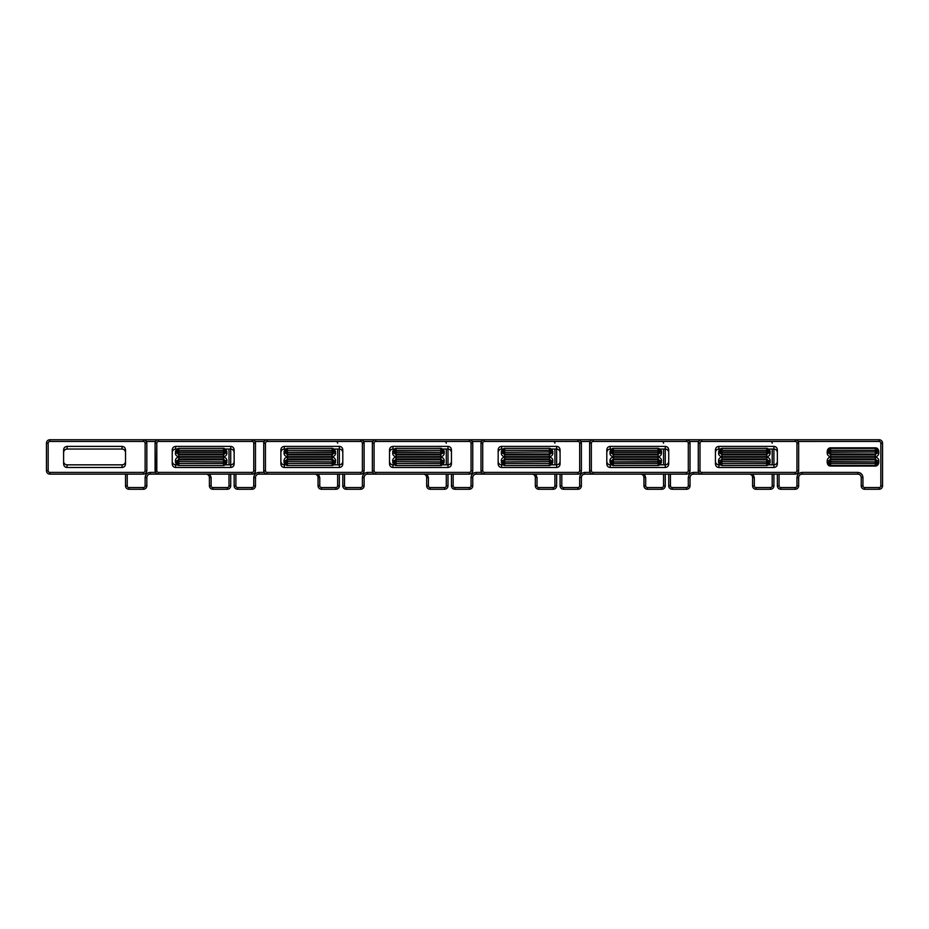 <?xml version="1.0" encoding="UTF-8"?>
<svg xmlns="http://www.w3.org/2000/svg" width="929" height="929" viewBox="0 0 929 929"><rect width="100%" height="100%" fill="white"/><g stroke="black" fill="none" stroke-linecap="round" stroke-linejoin="round"><path stroke-width="1.39" d="M125.52 474.127L125.52 485.821A3.437 3.437 0 0 0 128.957 489.258L143.403 489.258A3.437 3.437 0 0 0 146.84 485.821L146.84 477.564A3.437 3.437 0 0 1 150.277 474.127L252.038 474.127A3.437 3.437 0 0 0 255.475 470.689L255.475 443.04M125.52 452.597C125.334 450.449 124.184 449.264 122.082 449.032L122.082 446.384C124.196 446.594 125.345 447.778 125.52 449.95L125.52 463.931C125.38 466.056 124.231 467.241 122.082 467.484L67.051 467.484C64.937 467.275 63.787 466.091 63.613 463.931L63.613 449.95C63.764 447.801 64.914 446.617 67.051 446.384L67.051 449.032C64.96 449.253 63.811 450.437 63.613 452.597M49.887 472.408L143.403 472.408A1.719 1.719 0 0 0 145.121 470.689L145.121 443.179A1.719 1.719 0 0 0 143.403 441.461L49.887 441.461A1.719 1.719 0 0 0 48.169 443.179L48.169 470.689A1.719 1.719 0 0 0 49.887 472.408L49.887 474.127L143.403 474.127A3.437 3.437 0 0 0 146.84 470.689L146.828 443.04M125.392 451.622L125.067 450.82M63.613 461.283A3.553 3.437 90 0 0 67.051 464.837L122.082 464.837A3.553 3.437 90 0 0 125.52 461.283M122.082 446.384L67.051 446.384M155.549 441.461L146.41 441.519M127.238 474.127L127.238 485.821L125.52 485.821A3.437 3.437 0 0 0 128.957 489.258L128.957 487.539L143.403 487.539A1.719 1.719 0 0 0 145.121 485.821L145.121 477.564C145.423 474.429 147.142 472.71 150.277 472.408L155.549 472.408L155.085 443.179L155.085 470.689A3.437 3.437 0 0 0 158.522 474.127A3.437 3.437 0 0 1 155.085 470.689L156.804 470.689A1.719 1.719 0 0 0 158.522 472.408L205.971 472.408M176.22 449.032L175.372 453.166C175.558 455.245 176.696 456.394 178.809 456.615L223.506 456.615C225.573 456.441 226.711 455.291 226.943 453.166L226.095 449.032M226.095 464.837L226.943 460.703C226.757 458.624 225.619 457.474 223.506 457.254L178.809 457.254C176.742 457.428 175.593 458.578 175.372 460.703L176.22 464.837M48.169 443.179L46.45 443.179L46.45 470.689A3.437 3.437 0 0 0 49.887 474.127A3.437 3.437 0 0 1 46.45 470.689L48.169 470.689M862.96 485.821A1.719 1.719 0 0 0 864.678 487.539L879.113 487.539A1.719 1.719 0 0 0 880.831 485.821L880.831 443.179A1.719 1.719 0 0 0 879.113 441.461L879.113 439.742L49.887 439.742A3.437 3.437 0 0 0 46.45 443.179A3.437 3.437 0 0 1 49.887 439.742L49.887 441.461M122.082 449.032L67.051 449.032M145.121 470.689L146.84 470.689L146.84 443.179C146.619 441.112 145.47 439.963 143.403 439.742L143.403 441.461M209.815 474.127L211.127 477.564L209.408 477.564A3.437 3.437 0 0 0 205.971 474.127A3.437 3.437 0 0 1 209.408 477.564L209.408 485.821A3.437 3.437 0 0 0 212.846 489.258L227.28 489.258A3.437 3.437 0 0 0 230.717 485.821L230.717 474.127M224.899 464.837L230.717 464.837L230.717 449.032L224.899 449.032M146.376 441.461L145.621 440.567M175.372 451.378L177.091 451.378L177.091 450.031A1.719 1.661 180 0 1 178.635 448.382L223.668 448.382A1.719 1.661 0 0 1 225.224 450.031L225.224 453.166L226.943 453.166M226.943 451.378L225.224 451.378L225.224 450.031L223.506 448.417L178.809 448.417L177.091 450.031L177.091 451.947L178.809 452.272L225.224 452.272A1.719 1.707 180 0 1 223.506 453.979L223.506 454.908L225.224 453.166M175.372 453.166L177.091 453.166L178.809 454.908L223.506 454.908L223.506 456.615M178.809 457.254L178.809 458.961L177.091 461.608L177.091 460.703L175.372 460.703M226.943 460.703L225.224 460.703L223.506 458.961L178.809 458.961L178.809 461.608L223.506 461.922L177.091 461.608A1.719 1.707 0 0 1 178.809 459.89L223.506 459.89L223.506 461.608L225.224 461.608L225.224 460.703L225.224 461.608A1.719 1.707 180 0 0 223.506 459.89L223.506 457.254M226.943 462.491L225.224 461.922L225.224 463.838L225.224 462.491M175.372 462.491L177.091 462.491L177.091 463.838A1.719 1.661 180 0 0 178.635 465.499L223.506 465.557A1.719 1.719 0 0 0 225.224 463.838A1.719 1.661 0 0 1 223.668 465.499L223.506 465.534M177.091 461.608L177.091 461.922A1.719 1.614 0 0 0 178.809 463.536L178.809 465.452L177.091 463.838L177.091 462.491M177.091 453.166L177.091 452.272A1.719 1.707 -0 0 0 178.809 453.979L223.506 453.979L223.506 450.333L178.809 450.333L178.809 448.312A1.719 1.719 0 0 0 177.091 450.031M178.809 456.615L178.809 452.272L177.091 451.947A1.719 1.614 0 0 1 178.809 450.333L178.809 451.947L225.224 451.947A1.719 1.614 180 0 0 223.506 450.333L223.506 448.335M225.224 461.608L223.506 461.922L223.506 465.452A1.719 1.614 180 0 0 225.224 463.838M225.224 461.922A1.719 1.614 180 0 1 223.506 463.536L178.809 463.536L178.809 461.922L177.091 461.922M777.352 474.127L777.352 485.821A3.437 3.437 0 0 0 780.79 489.258L795.224 489.258A3.437 3.437 0 0 0 798.661 485.821L798.661 477.564A3.437 3.437 0 0 1 802.099 474.127L857.792 474.127A3.437 3.437 0 0 1 861.229 477.564L861.229 485.821A3.437 3.437 0 0 0 864.678 489.258L879.113 489.258A3.437 3.437 0 0 0 882.55 485.821L882.55 443.179A3.437 3.437 0 0 0 879.113 439.742A3.437 3.437 0 0 1 882.55 443.179L880.831 443.179M777.352 452.597C777.155 450.449 776.017 449.264 773.915 449.032L773.915 446.384C776.029 446.594 777.178 447.778 777.352 449.95L777.352 463.931C777.213 466.056 776.063 467.241 773.915 467.484L718.883 467.484C716.758 467.275 715.62 466.091 715.435 463.931L715.435 449.95C715.597 447.801 716.747 446.617 718.883 446.384L718.883 449.032C716.793 449.253 715.644 450.437 715.435 452.597M668.717 474.127L668.717 485.821A3.437 3.437 0 0 0 672.155 489.258L672.155 487.539L686.589 487.539A1.719 1.719 0 0 0 688.308 485.821L688.308 477.564C688.61 474.429 690.328 472.71 693.464 472.408L693.464 474.127L795.224 474.127A3.437 3.437 0 0 0 798.661 470.689L798.661 443.04M772.196 443.179A1.719 1.719 0 0 0 770.478 441.461M777.213 451.622L776.888 450.82M768.097 464.837L773.915 464.837A3.553 3.437 90 0 0 777.352 461.283M773.915 446.384L718.883 446.384M879.113 441.461L798.208 441.472L797.454 440.567M827.205 451.378L827.205 453.166C827.379 455.245 828.529 456.394 830.642 456.615L875.327 456.615C877.394 456.441 878.544 455.291 878.764 453.166L878.764 451.378C878.451 449.067 877.301 447.871 875.327 447.824L830.642 447.824C828.749 447.813 827.6 448.997 827.205 451.378L828.923 451.378M830.642 457.254C828.575 457.428 827.425 458.578 827.205 460.703L828.923 460.703L830.642 458.961L830.642 457.254L875.327 457.254L875.327 458.961L830.642 458.961L830.642 461.608L875.327 461.922L830.642 461.922L828.923 461.608L828.923 460.703M827.205 460.703L827.205 462.491C827.518 464.814 828.668 465.998 830.642 466.056L875.327 466.056C877.22 466.056 878.369 464.872 878.764 462.491L878.764 460.703C878.59 458.624 877.44 457.474 875.327 457.254M693.464 472.408L698.736 472.408A3.437 3.437 0 0 1 698.283 470.689L698.283 443.179A3.437 3.437 0 0 1 701.72 439.742A3.437 3.437 0 0 0 698.283 443.179L700.001 443.179L700.001 470.689A1.719 1.719 0 0 0 701.72 472.408L795.224 472.408A1.719 1.719 0 0 0 796.943 470.689L796.943 443.179A1.719 1.719 0 0 0 795.224 441.461L701.72 441.461A1.719 1.719 0 0 0 700.001 443.179M773.915 467.484L773.915 449.032L768.097 449.032M720.602 449.032L718.883 449.032M715.435 461.283A3.553 3.437 90 0 0 718.883 464.837L720.602 464.837M770.129 460.703L768.411 460.703L768.411 463.838A1.719 1.614 180 0 1 766.692 465.452L721.996 465.534L766.866 465.499A1.719 1.661 0 0 0 768.411 463.838L768.411 462.491L770.129 462.491L770.129 460.703C769.955 458.624 768.806 457.474 766.692 457.254L721.996 457.254C719.929 457.428 718.791 458.578 718.558 460.703L720.277 460.703L721.996 458.961L721.996 457.254M718.558 460.703L718.558 462.491L720.277 462.491L720.277 463.838L721.833 465.499A1.719 1.661 180 0 1 720.277 463.838L720.277 460.703M701.72 474.127A3.437 3.437 0 0 1 698.283 470.689A3.437 3.437 0 0 0 701.72 474.127L701.72 472.408M796.943 470.689L798.661 470.689L798.661 443.179C798.441 441.112 797.303 439.963 795.224 439.742L795.224 441.461M721.833 448.382L766.692 448.417L721.996 448.417L720.277 450.031A1.719 1.661 180 0 1 721.833 448.382M719.418 449.032L718.558 453.166C718.744 455.245 719.894 456.394 721.996 456.615L766.692 456.615C768.759 456.441 769.909 455.291 770.129 453.166L770.129 451.378L768.411 451.947L768.411 450.031A1.719 1.661 0 0 0 766.866 448.382L766.692 448.335M878.764 451.378L877.046 451.378L877.046 453.166L878.764 453.166M827.205 453.166L828.923 453.166L830.642 454.908L875.327 454.908L877.046 452.272A1.719 1.707 180 0 1 875.327 453.979L875.327 456.615M878.764 460.703L877.046 460.703L875.327 458.961L875.327 459.89L830.642 459.89A1.719 1.707 0 0 0 828.923 461.608L828.923 461.922A1.719 1.614 0 0 0 830.642 463.536L830.642 465.499A1.719 1.661 180 0 1 828.923 463.838L828.923 461.922L830.642 461.922L830.642 463.536L875.327 463.536L875.327 465.452L830.642 465.452L828.923 463.838A1.719 1.719 0 0 0 830.642 465.557L875.327 465.452A1.719 1.614 180 0 0 877.046 463.838L877.046 462.491L878.764 462.491M827.205 462.491L828.923 462.491L828.923 463.838M830.642 447.824L830.642 448.312A1.719 1.719 0 0 0 828.923 450.031A1.719 1.661 180 0 1 830.642 448.37L828.923 450.031L828.923 451.947L830.642 452.272L877.046 451.947A1.719 1.614 180 0 0 875.327 450.333L830.642 450.333L830.642 448.417L875.327 448.417L875.327 453.979L830.642 453.979A1.719 1.707 -0 0 1 828.923 452.272L828.923 451.947A1.719 1.614 0 0 1 830.642 450.333L830.642 451.947L877.046 451.947L877.046 450.031A1.719 1.661 0 0 0 875.327 448.37L877.046 450.031A1.719 1.719 0 0 0 875.327 448.312L875.327 447.824M828.923 453.166L828.923 452.272L830.642 452.272L830.642 456.615M877.046 460.703L877.046 461.608A1.719 1.707 180 0 0 875.327 459.89L875.327 461.608L877.046 461.608L877.046 463.838A1.719 1.661 0 0 1 875.327 465.499L875.327 465.557A1.719 1.719 0 0 0 877.046 463.838M877.046 461.922L875.327 461.922L875.327 463.536A1.719 1.614 180 0 0 877.046 461.922M668.717 452.597C668.52 450.449 667.37 449.264 665.269 449.032L665.269 446.384C667.394 446.594 668.532 447.778 668.717 449.95L668.717 463.931C668.566 466.056 667.428 467.241 665.269 467.484L610.237 467.484C608.123 467.275 606.974 466.091 606.8 463.931L606.8 449.95C606.962 447.801 608.1 446.617 610.237 446.384L610.237 449.032C608.147 449.253 607.009 450.437 606.8 452.597M560.071 474.127L560.071 485.821A3.437 3.437 0 0 0 563.508 489.258L563.508 487.539L577.954 487.539A1.719 1.719 0 0 0 579.673 485.821L579.673 477.564C579.975 474.429 581.693 472.71 584.829 472.408L584.829 474.127L686.589 474.127A3.437 3.437 0 0 0 690.026 470.689L690.026 443.04M663.55 443.179A1.719 1.719 0 0 0 661.831 441.461M668.578 451.622L668.253 450.82M659.462 464.837L665.269 464.837A3.553 3.437 90 0 0 668.717 461.283M665.269 446.384L610.237 446.384M670.436 474.127L670.436 485.821L668.717 485.821A3.437 3.437 0 0 0 672.155 489.258L686.589 489.258A3.437 3.437 0 0 0 690.026 485.821L690.026 477.564A3.437 3.437 0 0 1 693.464 474.127A3.437 3.437 0 0 0 690.026 477.564L688.308 477.564M698.736 441.461L689.597 441.519M770.129 451.378L769.282 449.032M718.558 462.491L719.418 464.837M769.282 464.837L770.129 462.491M584.829 472.408L590.101 472.408A3.437 3.437 0 0 1 589.636 470.689L589.636 443.179L589.636 470.689A3.437 3.437 0 0 0 593.074 474.127A3.437 3.437 0 0 1 589.636 470.689L591.355 470.689A1.719 1.719 0 0 0 593.074 472.408L686.589 472.408A1.719 1.719 0 0 0 688.308 470.689L688.308 443.179A1.719 1.719 0 0 0 686.589 441.461L593.074 441.461A1.719 1.719 0 0 0 591.355 443.179L591.355 470.689M665.269 467.484L665.269 449.032L659.462 449.032M611.956 449.032L610.237 449.032M606.8 461.283A3.553 3.437 90 0 0 610.237 464.837L611.956 464.837M660.647 464.837L661.494 460.703L659.776 460.703L659.776 463.838A1.719 1.614 180 0 1 658.057 465.452L613.361 465.534L658.22 465.499A1.719 1.661 0 0 0 659.776 463.838L659.776 460.703L658.057 458.961L613.361 458.961L611.642 460.703L609.923 460.703L610.771 464.837M609.923 462.491L611.642 462.491L611.642 463.838A1.719 1.661 180 0 0 613.186 465.499L613.361 463.536A1.719 1.614 0 0 1 611.642 461.922L611.642 460.703M688.308 470.689L690.026 470.689L690.026 443.179C689.806 441.112 688.668 439.963 686.589 439.742L686.589 441.461M589.636 443.179A3.437 3.437 0 0 1 593.074 439.742A3.437 3.437 0 0 0 589.636 443.179L591.355 443.179M613.186 448.382L658.057 448.417L613.361 448.417L611.642 450.031A1.719 1.661 180 0 1 613.186 448.382M610.771 449.032L609.923 453.166C610.109 455.245 611.247 456.394 613.361 456.615L658.057 456.615C660.124 456.441 661.262 455.291 661.494 453.166L661.494 451.378L659.776 451.378L659.776 450.031A1.719 1.661 0 0 0 658.22 448.382L658.057 448.335M753.001 474.127L754.313 477.564L752.595 477.564A3.437 3.437 0 0 0 749.157 474.127A3.437 3.437 0 0 1 752.595 477.564L752.595 485.821A3.437 3.437 0 0 0 756.032 489.258L770.478 489.258A3.437 3.437 0 0 0 773.915 485.821L773.915 474.127M689.562 441.461L688.819 440.567M718.558 451.378L720.277 451.378M770.129 453.166L768.411 453.166L768.411 452.272L766.692 454.908L766.692 456.615M718.558 453.166L720.277 453.166L721.996 454.908L766.692 454.908L766.692 453.979L721.996 453.979A1.719 1.707 -0 0 1 720.277 452.272L720.277 450.031A1.719 1.719 0 0 1 721.996 448.312L721.996 451.947L720.277 451.947A1.719 1.614 0 0 1 721.996 450.333L766.692 450.333A1.719 1.614 180 0 1 768.411 451.947L768.411 452.272A1.719 1.707 180 0 1 766.692 453.979L766.692 452.272L768.411 452.272M768.411 460.703L766.692 458.961L721.996 458.961L721.996 461.608L766.692 461.922L720.277 461.608A1.719 1.707 0 0 1 721.996 459.89L766.692 459.89L766.692 461.608L768.411 461.608A1.719 1.707 180 0 0 766.692 459.89L766.692 457.254M720.277 453.166L720.277 452.272L766.692 452.272L766.692 448.417L768.411 450.031A1.719 1.719 0 0 0 766.692 448.312L721.996 448.335M768.411 451.947L721.996 451.947L721.996 456.615M768.411 461.922L766.692 461.922L766.692 465.452L721.996 465.452L721.996 463.536A1.719 1.614 0 0 1 720.277 461.922L721.996 461.922L721.996 463.536L766.692 463.536A1.719 1.614 180 0 0 768.411 461.922M560.071 452.597C559.885 450.449 558.735 449.264 556.634 449.032L556.634 446.384C558.747 446.594 559.897 447.778 560.071 449.95L560.071 463.931C559.932 466.056 558.793 467.241 556.634 467.484L501.602 467.484C499.488 467.275 498.339 466.091 498.165 463.931L498.165 449.95C498.316 447.801 499.465 446.617 501.602 446.384L501.602 449.032C499.512 449.253 498.362 450.437 498.165 452.597M451.436 474.127L451.436 485.821A3.437 3.437 0 0 0 454.873 489.258L454.873 487.539L469.308 487.539A1.719 1.719 0 0 0 471.038 485.821L471.038 477.564C471.34 474.429 473.058 472.71 476.194 472.408L476.194 474.127L577.954 474.127A3.437 3.437 0 0 0 581.391 470.689L581.391 443.04M554.915 443.179A1.719 1.719 0 0 0 553.196 441.461M559.943 451.622L559.618 450.82M550.816 464.837L556.634 464.837A3.553 3.437 90 0 0 560.071 461.283M556.634 446.384L501.602 446.384M561.79 474.127L561.79 485.821L560.071 485.821A3.437 3.437 0 0 0 563.508 489.258L577.954 489.258A3.437 3.437 0 0 0 581.391 485.821L581.391 477.564A3.437 3.437 0 0 1 584.829 474.127A3.437 3.437 0 0 0 581.391 477.564L579.673 477.564M590.101 441.461L580.962 441.519M661.494 451.378L660.647 449.032M661.494 460.703C661.309 458.624 660.171 457.474 658.057 457.254L613.361 457.254C611.294 457.428 610.144 458.578 609.923 460.703M476.194 472.408L481.466 472.408A3.437 3.437 0 0 1 481.001 470.689L481.001 443.179A3.437 3.437 0 0 1 484.439 439.742A3.437 3.437 0 0 0 481.001 443.179L482.72 443.179L482.72 470.689A1.719 1.719 0 0 0 484.439 472.408L577.954 472.408A1.719 1.719 0 0 0 579.673 470.689L579.673 443.179A1.719 1.719 0 0 0 577.954 441.461L484.439 441.461A1.719 1.719 0 0 0 482.72 443.179M556.634 467.484L556.634 449.032L550.816 449.032M503.321 449.032L501.602 449.032M498.165 461.283A3.553 3.437 90 0 0 501.602 464.837L503.321 464.837M549.422 465.534L549.585 465.499A1.719 1.661 0 0 0 551.141 463.838A1.719 1.614 180 0 1 549.422 465.452L504.552 465.499A1.719 1.661 180 0 1 503.007 463.838L503.007 460.703L503.007 463.838L504.726 465.452L504.726 463.536A1.719 1.614 0 0 1 503.007 461.922L549.422 461.608L504.726 461.922L504.726 463.536L549.422 463.536L549.422 465.557L504.726 465.534L549.422 465.557A1.719 1.719 0 0 0 551.141 463.838L551.141 461.922L549.422 461.922L549.422 463.536A1.719 1.614 180 0 0 551.141 461.922L551.141 461.608A1.719 1.707 180 0 0 549.422 459.89L504.726 459.89L504.726 458.961L503.007 460.703L501.288 460.703L502.136 464.837M484.439 474.127A3.437 3.437 0 0 1 481.001 470.689A3.437 3.437 0 0 0 484.439 474.127L484.439 472.408M579.673 470.689L581.391 470.689L581.391 443.179C581.171 441.112 580.021 439.963 577.954 439.742L577.954 441.461M504.552 448.382L549.422 448.417L504.726 448.417L503.007 450.031A1.719 1.661 180 0 1 504.552 448.382M502.136 449.032L501.288 453.166C501.463 455.245 502.612 456.394 504.726 456.615L549.411 456.615C551.489 456.441 552.627 455.291 552.86 453.166L551.141 453.166L551.141 450.031A1.719 1.661 0 0 0 549.585 448.382L549.422 448.335M644.366 474.127L645.678 477.564L643.96 477.564A3.437 3.437 0 0 0 640.522 474.127A3.437 3.437 0 0 1 643.96 477.564L643.96 485.821A3.437 3.437 0 0 0 647.397 489.258L661.831 489.258A3.437 3.437 0 0 0 665.269 485.821L665.269 474.127M580.927 441.461L580.172 440.567M609.923 451.378L611.642 451.378M661.494 453.166L659.776 453.166L659.776 451.378M609.923 453.166L611.642 453.166L613.361 454.908L658.057 454.908L659.776 452.272A1.719 1.707 180 0 1 658.057 453.979L658.057 456.615M661.494 462.491L659.776 462.491M659.776 450.031L659.776 452.272L658.057 452.272L658.057 450.333L613.361 450.333L613.361 448.312A1.719 1.719 0 0 0 611.642 450.031L611.642 451.947L613.361 452.272L658.057 452.272L658.057 453.979L613.361 453.979A1.719 1.707 -0 0 1 611.642 452.272L611.642 451.947A1.719 1.614 0 0 1 613.361 450.333L613.361 451.947L659.776 451.947A1.719 1.614 180 0 0 658.057 450.333L658.057 448.417L659.776 450.031A1.719 1.719 0 0 0 658.057 448.312L613.361 448.335M611.642 453.166L611.642 452.272L613.361 452.272L613.361 456.615M658.057 457.254L658.057 461.922L659.776 461.922A1.719 1.614 180 0 1 658.057 463.536L658.057 465.452L613.361 465.452L611.642 463.838L611.642 461.922L659.776 461.608A1.719 1.707 180 0 0 658.057 459.89L613.361 459.89L613.361 461.608L611.642 461.608A1.719 1.707 0 0 1 613.361 459.89L613.361 457.254M451.436 452.597C451.25 450.449 450.101 449.264 447.999 449.032L447.999 446.384C450.112 446.594 451.262 447.778 451.436 449.95L451.436 463.931C451.297 466.056 450.147 467.241 447.999 467.484L392.967 467.484C390.854 467.275 389.704 466.091 389.53 463.931L389.53 449.95C389.681 447.801 390.83 446.617 392.967 446.384L392.967 449.032C390.877 449.253 389.727 450.437 389.53 452.597M342.801 474.127L342.801 485.821A3.437 3.437 0 0 0 346.238 489.258L346.238 487.539L360.673 487.539A1.719 1.719 0 0 0 362.391 485.821L362.391 477.564C362.705 474.429 364.423 472.71 367.547 472.408L367.547 474.127L469.308 474.127A3.437 3.437 0 0 0 472.756 470.689L472.745 443.04M446.28 443.179A1.719 1.719 0 0 0 444.561 441.461M451.308 451.622L450.983 450.82M442.181 464.837L447.999 464.837A3.553 3.437 90 0 0 451.436 461.283M447.999 446.384L392.967 446.384M453.155 474.127L453.155 485.821L451.436 485.821A3.437 3.437 0 0 0 454.873 489.258L469.308 489.258A3.437 3.437 0 0 0 472.756 485.821L472.756 477.564A3.437 3.437 0 0 1 476.194 474.127A3.437 3.437 0 0 0 472.756 477.564L471.038 477.564M481.466 441.461L472.315 441.519M552.86 453.166L552 449.032M552 464.837L552.86 460.703C552.674 458.624 551.524 457.474 549.411 457.254L504.726 457.254C502.659 457.428 501.509 458.578 501.288 460.703M367.547 472.408L372.819 472.408A3.437 3.437 0 0 1 372.366 470.689L372.366 443.179L372.366 470.689A3.437 3.437 0 0 0 375.804 474.127A3.437 3.437 0 0 1 372.366 470.689L374.085 470.689A1.719 1.719 0 0 0 375.804 472.408L469.308 472.408A1.719 1.719 0 0 0 471.038 470.689L471.038 443.179A1.719 1.719 0 0 0 469.308 441.461L375.804 441.461A1.719 1.719 0 0 0 374.085 443.179L374.085 470.689M447.999 467.484L447.999 449.032L442.181 449.032M394.686 449.032L392.967 449.032M389.53 461.283A3.553 3.437 90 0 0 392.967 464.837L394.686 464.837M443.365 464.837L444.213 460.703L442.494 460.703L442.494 461.922A1.719 1.614 180 0 1 440.776 463.536L440.776 465.557L396.091 465.534L440.95 465.499A1.719 1.661 0 0 0 442.494 463.838L442.494 461.922L442.494 463.838A1.719 1.614 180 0 1 440.776 465.452L395.917 465.499A1.719 1.661 180 0 1 394.372 463.838L394.372 460.703L394.372 462.491L392.653 462.491M471.038 470.689L472.756 470.689L472.756 443.179C472.536 441.112 471.386 439.963 469.308 439.742L469.308 441.461M372.366 443.179A3.437 3.437 0 0 1 375.804 439.742A3.437 3.437 0 0 0 372.366 443.179L374.085 443.179M392.653 453.166L394.372 453.166L394.372 450.031A1.719 1.661 180 0 1 395.917 448.382L440.95 448.382A1.719 1.661 0 0 1 442.494 450.031L442.494 451.947L444.213 451.378L443.365 449.032M535.731 474.127L537.043 477.564L535.325 477.564A3.437 3.437 0 0 0 531.887 474.127A3.437 3.437 0 0 1 535.325 477.564L535.325 485.821A3.437 3.437 0 0 0 538.762 489.258L553.196 489.258A3.437 3.437 0 0 0 556.634 485.821L556.634 474.127M472.292 441.461L471.537 440.567M501.288 451.378L503.007 451.378L503.007 453.166L504.726 454.908L549.422 454.908L551.141 453.166M552.86 451.378L551.141 451.378M501.288 453.166L503.007 453.166L503.007 452.272A1.719 1.707 -0 0 0 504.726 453.979L549.422 453.979L549.422 456.615M552.86 460.703L551.141 460.703L549.422 458.961L504.726 458.961L504.726 457.254M552.86 462.491L551.141 462.491L551.141 460.703L551.141 461.608L549.422 461.608L549.422 457.254M501.288 462.491L503.007 462.491M551.141 452.272A1.719 1.707 180 0 1 549.422 453.979L549.422 452.272L551.141 452.272M504.726 448.335L549.422 448.312A1.719 1.719 0 0 1 551.141 450.031L549.422 448.417L549.422 451.947L504.726 452.272L503.007 452.272L503.007 450.031A1.719 1.719 0 0 1 504.726 448.312L504.726 451.947L503.007 451.947A1.719 1.614 0 0 1 504.726 450.333L549.422 450.333A1.719 1.614 180 0 1 551.141 451.947L504.726 452.272L504.726 456.615M503.007 461.608A1.719 1.707 0 0 1 504.726 459.89L504.726 461.608L503.007 461.608M342.801 452.597C342.604 450.449 341.466 449.264 339.364 449.032L339.364 446.384C341.477 446.594 342.627 447.778 342.801 449.95L342.801 463.931C342.662 466.056 341.512 467.241 339.364 467.484L284.32 467.484C282.207 467.275 281.069 466.091 280.883 463.931L280.883 449.95C281.046 447.801 282.184 446.617 284.32 446.384L284.32 449.032C282.242 449.253 281.092 450.437 280.883 452.597M234.154 474.127L234.154 485.821A3.437 3.437 0 0 0 237.603 489.258L237.603 487.539L252.038 487.539A1.719 1.719 0 0 0 253.756 485.821L253.756 477.564C254.058 474.429 255.777 472.71 258.912 472.408L258.912 474.127L360.673 474.127A3.437 3.437 0 0 0 364.11 470.689L364.11 443.04M337.645 443.179A1.719 1.719 0 0 0 335.926 441.461M342.662 451.622L342.337 450.82M333.546 464.837L339.364 464.837A3.553 3.437 90 0 0 342.801 461.283M339.364 446.384L284.32 446.384M344.52 474.127L344.52 485.821L342.801 485.821A3.437 3.437 0 0 0 346.238 489.258L360.673 489.258A3.437 3.437 0 0 0 364.11 485.821L364.11 477.564A3.437 3.437 0 0 1 367.547 474.127A3.437 3.437 0 0 0 364.11 477.564L362.391 477.564M372.819 441.461L363.68 441.519M440.776 456.615C442.843 456.441 443.992 455.291 444.213 453.166L442.494 453.166L442.494 452.272L440.776 454.908L440.776 456.615L396.091 456.615L396.091 454.908L440.776 454.908L440.776 453.979L396.091 453.979A1.719 1.707 -0 0 1 394.372 452.272L442.494 452.272A1.719 1.707 180 0 1 440.776 453.979L440.776 450.333L396.091 450.333L396.091 448.417L394.372 450.031L394.372 453.166L396.091 454.908L396.091 451.947L394.372 451.947A1.719 1.614 0 0 1 396.091 450.333L396.091 451.947L442.494 452.272M393.501 449.032L392.642 453.166C392.828 455.245 393.977 456.394 396.091 456.615M444.213 460.703C444.039 458.624 442.889 457.474 440.776 457.254L396.091 457.254C394.024 457.428 392.874 458.578 392.642 460.703L393.501 464.837M258.912 472.408L264.184 472.408A3.437 3.437 0 0 1 263.731 470.689L263.731 443.179L263.731 470.689A3.437 3.437 0 0 0 267.169 474.127A3.437 3.437 0 0 1 263.731 470.689L265.45 470.689A1.719 1.719 0 0 0 267.169 472.408L360.673 472.408A1.719 1.719 0 0 0 362.391 470.689L362.391 443.179A1.719 1.719 0 0 0 360.673 441.461L267.169 441.461A1.719 1.719 0 0 0 265.45 443.179L265.45 470.689M339.364 467.484L339.364 449.032L333.546 449.032M286.051 449.032L284.32 449.032M280.883 461.283A3.553 3.437 90 0 0 284.32 464.837L286.051 464.837M334.73 464.837L335.578 460.703L333.859 460.703L333.859 463.838A1.719 1.661 0 0 1 332.315 465.499L287.282 465.499A1.719 1.661 180 0 1 285.726 463.838L285.726 460.703L285.726 462.491L284.007 462.491L284.855 464.837M362.391 470.689L364.11 470.689L364.11 443.179C363.889 441.112 362.751 439.963 360.673 439.742L360.673 441.461M263.731 443.179A3.437 3.437 0 0 1 267.169 439.742A3.437 3.437 0 0 0 263.731 443.179L265.45 443.179M284.855 449.032L284.007 453.166L285.726 453.166L285.726 450.031A1.719 1.661 180 0 1 287.282 448.382L332.315 448.382A1.719 1.661 0 0 1 333.859 450.031L333.859 453.166L335.578 453.166L334.73 449.032M427.085 474.127L428.397 477.564L426.678 477.564A3.437 3.437 0 0 0 423.241 474.127A3.437 3.437 0 0 1 426.678 477.564L426.678 485.821A3.437 3.437 0 0 0 430.115 489.258L444.561 489.258A3.437 3.437 0 0 0 447.999 485.821L447.999 474.127M363.657 441.461L362.902 440.567M392.653 451.378L394.372 451.378M396.091 457.254L396.091 458.961L394.372 460.703L392.653 460.703M442.494 460.703L440.776 458.961L396.091 458.961L396.091 461.608L440.776 461.922L394.372 461.608A1.719 1.707 0 0 1 396.091 459.89L440.776 459.89L440.776 461.608L442.494 461.608L442.494 460.703M444.213 462.491L442.494 462.491M442.494 461.608A1.719 1.707 180 0 0 440.776 459.89L440.776 457.254M440.776 448.335L440.776 448.312A1.719 1.719 0 0 1 442.494 450.031L440.776 448.417L396.091 448.312A1.719 1.719 0 0 0 394.372 450.031M442.494 451.947A1.719 1.614 180 0 0 440.776 450.333L440.776 448.312L396.091 448.335M442.494 461.922L440.776 461.922L440.776 463.536L396.091 463.536A1.719 1.614 0 0 1 394.372 461.922L396.091 461.922L396.091 465.452L394.372 463.838A1.719 1.719 0 0 0 396.091 465.557L396.091 465.534M234.154 452.597C233.969 450.449 232.819 449.264 230.717 449.032L230.717 446.384C232.842 446.594 233.98 447.778 234.154 449.95L234.154 463.931C234.015 466.056 232.877 467.241 230.717 467.484L175.686 467.484C173.572 467.275 172.422 466.091 172.248 463.931L172.248 449.95C172.411 447.801 173.549 446.617 175.686 446.384L175.686 449.032C173.595 449.253 172.457 450.437 172.248 452.597M234.027 451.622L233.702 450.82M230.717 467.484L230.717 464.837A3.553 3.437 90 0 0 234.154 461.283M230.717 446.384L175.686 446.384M235.873 485.821L234.154 485.821A3.437 3.437 0 0 0 237.603 489.258L252.038 489.258A3.437 3.437 0 0 0 255.475 485.821L255.475 477.564A3.437 3.437 0 0 1 258.912 474.127A3.437 3.437 0 0 0 255.475 477.564L253.756 477.564M264.184 441.461L255.045 441.519M284.007 453.166C284.193 455.245 285.331 456.394 287.444 456.615L332.141 456.615C334.208 456.441 335.357 455.291 335.578 453.166M287.444 457.254C285.377 457.428 284.239 458.578 284.007 460.703L285.726 460.703L287.444 458.961L287.444 457.254L332.141 457.254L332.141 458.961L287.444 458.961L287.444 461.608L332.141 461.922L285.726 461.608A1.719 1.707 0 0 1 287.444 459.89L332.141 459.89L332.141 461.608L333.859 461.608A1.719 1.707 180 0 0 332.141 459.89L332.141 458.961L333.859 460.703M335.578 460.703C335.392 458.624 334.254 457.474 332.141 457.254M177.404 449.032L175.686 449.032M172.248 461.283A3.553 3.437 90 0 0 175.686 464.837L177.404 464.837M158.522 474.127L158.522 472.408L252.038 472.408A1.719 1.719 0 0 0 253.756 470.689L255.475 470.689L255.475 443.179C255.254 441.112 254.105 439.963 252.038 439.742L252.038 441.461L158.522 441.461A1.719 1.719 0 0 0 156.804 443.179L156.804 470.689M155.085 443.179A3.437 3.437 0 0 1 158.522 439.742A3.437 3.437 0 0 0 155.085 443.179L156.804 443.179M318.45 474.127L319.762 477.564L318.043 477.564A3.437 3.437 0 0 0 314.606 474.127A3.437 3.437 0 0 1 318.043 477.564L318.043 485.821A3.437 3.437 0 0 0 321.48 489.258L335.926 489.258A3.437 3.437 0 0 0 339.364 485.821L339.364 474.127M255.01 441.461L254.267 440.567M284.007 451.378L285.726 451.378M335.578 451.378L333.859 451.378L333.859 450.031L332.141 448.417L287.444 448.417L285.726 450.031A1.719 1.719 0 0 1 287.444 448.312L287.444 451.947L285.726 451.947A1.719 1.614 0 0 1 287.444 450.333L332.141 450.333A1.719 1.614 180 0 1 333.859 451.947L332.141 451.947L333.859 452.272A1.719 1.707 180 0 1 332.141 453.979L332.141 454.908L333.859 453.166M285.726 453.166L287.444 454.908L332.141 454.908L332.141 456.615M335.578 462.491L333.859 462.491L333.859 463.838A1.719 1.614 180 0 1 332.141 465.452L332.141 461.922L333.859 461.922A1.719 1.614 180 0 1 332.141 463.536L287.444 463.536A1.719 1.614 0 0 1 285.726 461.922L287.444 461.922L287.444 465.452L285.726 463.838A1.719 1.719 0 0 0 287.444 465.557M332.141 448.335L332.141 451.947L285.726 452.272A1.719 1.707 -0 0 0 287.444 453.979L332.141 453.979L332.141 452.272L287.444 452.272L287.444 456.615M339.364 484.439L339.364 478.934M451.436 478.934L451.436 484.439M882.55 484.439L882.55 478.934M122.082 467.484L122.082 464.837M127.238 485.821A1.719 1.719 0 0 0 128.957 487.539M211.127 477.564L211.127 485.821A1.719 1.719 0 0 0 212.846 487.539L227.28 487.539A1.719 1.719 0 0 0 228.998 485.821L228.998 474.127M228.998 464.837L228.998 449.032M146.84 470.689A3.437 3.437 0 0 1 143.403 474.127L143.403 472.408M67.051 464.837L67.051 467.484M145.121 443.179L146.84 443.179M150.277 472.408L150.277 474.127A3.437 3.437 0 0 0 146.84 477.564L145.121 477.564M143.403 487.539L143.403 489.258A3.437 3.437 0 0 0 146.84 485.821L145.121 485.821M211.127 485.821L209.408 485.821M212.846 489.258L212.846 487.539M227.28 487.539L227.28 489.258M230.717 485.821L228.998 485.821M178.809 448.335L223.506 448.312A1.719 1.719 0 0 1 225.224 450.031M779.071 474.127L779.071 485.821L777.352 485.821A3.437 3.437 0 0 0 780.79 489.258L780.79 487.539L795.224 487.539A1.719 1.719 0 0 0 796.943 485.821L796.943 477.564C797.256 474.429 798.975 472.71 802.099 472.408L857.792 472.408C860.928 472.71 862.646 474.429 862.948 477.564L862.948 485.821L861.229 485.821M779.071 485.821A1.719 1.719 0 0 0 780.79 487.539M798.661 470.689A3.437 3.437 0 0 1 795.224 474.127L795.224 472.408M718.883 464.837L718.883 467.484M700.001 470.689L698.283 470.689M796.943 443.179L798.661 443.179M701.72 441.461L701.72 439.742M857.792 472.408L857.792 474.127A3.437 3.437 0 0 1 861.229 477.564L862.948 477.564M802.099 472.408L802.099 474.127A3.437 3.437 0 0 0 798.661 477.564L796.943 477.564M795.224 487.539L795.224 489.258A3.437 3.437 0 0 0 798.661 485.821L796.943 485.821M864.678 489.258L864.678 487.539M879.113 487.539L879.113 489.258M882.55 485.821L880.831 485.821M670.436 485.821A1.719 1.719 0 0 0 672.155 487.539M754.313 477.564L754.313 485.821A1.719 1.719 0 0 0 756.032 487.539L770.478 487.539A1.719 1.719 0 0 0 772.196 485.821L772.196 474.127M772.196 464.837L772.196 449.032M690.026 470.689A3.437 3.437 0 0 1 686.589 474.127L686.589 472.408M593.074 472.408L593.074 474.127M610.237 464.837L610.237 467.484M688.308 443.179L690.026 443.179M593.074 441.461L593.074 439.742M686.589 487.539L686.589 489.258A3.437 3.437 0 0 0 690.026 485.821L688.308 485.821M754.313 485.821L752.595 485.821M756.032 489.258L756.032 487.539M770.478 487.539L770.478 489.258M773.915 485.821L772.196 485.821M721.996 465.557L721.996 465.534A1.719 1.719 0 0 1 720.277 463.838L720.277 463.838M561.79 485.821A1.719 1.719 0 0 0 563.508 487.539M645.678 477.564L645.678 485.821A1.719 1.719 0 0 0 647.397 487.539L661.831 487.539A1.719 1.719 0 0 0 663.55 485.821L663.55 474.127M663.55 464.837L663.55 449.032M581.391 470.689A3.437 3.437 0 0 1 577.954 474.127L577.954 472.408M501.602 464.837L501.602 467.484M482.72 470.689L481.001 470.689M579.673 443.179L581.391 443.179M484.439 441.461L484.439 439.742M577.954 487.539L577.954 489.258A3.437 3.437 0 0 0 581.391 485.821L579.673 485.821M645.678 485.821L643.96 485.821M647.397 489.258L647.397 487.539M661.831 487.539L661.831 489.258M665.269 485.821L663.55 485.821M658.057 461.922L613.361 461.922L613.361 463.536L658.057 463.536L658.057 461.922M453.155 485.821A1.719 1.719 0 0 0 454.873 487.539M537.043 477.564L537.043 485.821A1.719 1.719 0 0 0 538.762 487.539L553.196 487.539A1.719 1.719 0 0 0 554.915 485.821L554.915 474.127M554.915 464.837L554.915 449.032M472.756 470.689A3.437 3.437 0 0 1 469.308 474.127L469.308 472.408M375.804 472.408L375.804 474.127M392.967 464.837L392.967 467.484M471.038 443.179L472.756 443.179M375.804 441.461L375.804 439.742M469.308 487.539L469.308 489.258A3.437 3.437 0 0 0 472.756 485.821L471.038 485.821M537.043 485.821L535.325 485.821M538.762 489.258L538.762 487.539M553.196 487.539L553.196 489.258M556.634 485.821L554.915 485.821M344.52 485.821A1.719 1.719 0 0 0 346.238 487.539M428.397 477.564L428.397 485.821A1.719 1.719 0 0 0 430.115 487.539L444.561 487.539A1.719 1.719 0 0 0 446.28 485.821L446.28 474.127M444.213 453.166L444.213 451.378M446.28 464.837L446.28 449.032M364.11 470.689A3.437 3.437 0 0 1 360.673 474.127L360.673 472.408M267.169 472.408L267.169 474.127M284.32 464.837L284.32 467.484M362.391 443.179L364.11 443.179M267.169 441.461L267.169 439.742M360.673 487.539L360.673 489.258A3.437 3.437 0 0 0 364.11 485.821L362.391 485.821M428.397 485.821L426.678 485.821M430.115 489.258L430.115 487.539M444.561 487.539L444.561 489.258M447.999 485.821L446.28 485.821M235.885 474.127L235.885 485.821A1.719 1.719 0 0 0 237.603 487.539M253.756 470.689L253.756 443.179A1.719 1.719 0 0 0 252.038 441.461M319.762 477.564L319.762 485.821A1.719 1.719 0 0 0 321.48 487.539L335.926 487.539A1.719 1.719 0 0 0 337.645 485.821L337.645 474.127M284.007 460.703L284.007 462.491M337.645 464.837L337.645 449.032M255.475 470.689A3.437 3.437 0 0 1 252.038 474.127L252.038 472.408M175.686 464.837L175.686 467.484M253.756 443.179L255.475 443.179M158.522 441.461L158.522 439.742M252.038 487.539L252.038 489.258A3.437 3.437 0 0 0 255.475 485.821L253.756 485.821M319.762 485.821L318.043 485.821M321.48 489.258L321.48 487.539M335.926 487.539L335.926 489.258M339.364 485.821L337.645 485.821M287.444 448.335L332.141 448.312A1.719 1.719 0 0 1 333.859 450.031M177.091 463.838A1.719 1.719 0 0 0 178.809 465.557M830.642 448.312L875.327 448.312M766.692 465.557A1.719 1.719 0 0 0 768.411 463.838M658.057 465.557A1.719 1.719 0 0 0 659.776 463.838M611.642 463.838A1.719 1.719 0 0 0 613.361 465.557M503.007 463.838L503.007 463.838A1.719 1.719 0 0 0 504.726 465.557M440.776 465.557A1.719 1.719 0 0 0 442.494 463.838M332.141 465.557A1.719 1.719 0 0 0 333.859 463.838"/></g></svg>
